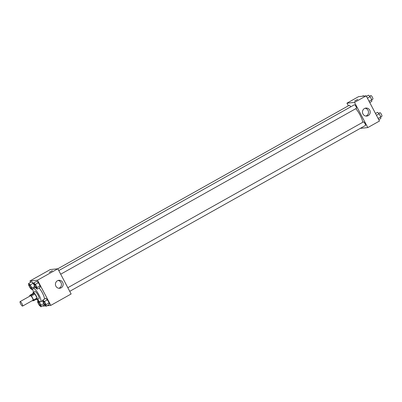 <?xml version="1.0" encoding="UTF-8"?>
<svg xmlns="http://www.w3.org/2000/svg" width="402" height="402" viewBox="0 0 402 402"><rect width="100%" height="100%" fill="white"/><g stroke="black" fill="none" stroke-linecap="round" stroke-linejoin="round"><path stroke-width="0.6" d="M22.537 306.093A2.558 0.628 60.7 0 1 20.738 304.033A2.558 0.628 60.7 0 1 20.1 301.611A2.558 0.628 60.7 0 1 21.899 303.535A2.558 0.628 60.7 0 1 22.602 306.073A2.558 0.628 60.7 0 1 22.537 306.093M20.1 301.611L30.477 295.792A2.558 0.628 60.7 0 1 32.276 297.716A2.558 0.628 60.7 0 1 32.979 300.254A2.558 0.628 60.7 0 1 32.919 300.274M29.703 295.385L33.16 293.445L34.371 293.319A3.829 0.94 60.7 0 1 34.939 293.983L37.064 298.013L33.602 299.952L31.477 295.922A3.829 0.94 60.7 0 0 30.914 295.259L29.703 295.385A3.829 0.94 60.7 0 0 29.859 296.088L29.879 296.128M33.602 299.952A3.829 0.94 60.7 0 1 33.758 300.661L32.547 300.786A3.829 0.94 60.7 0 1 32.371 300.596M37.064 298.013A3.829 0.94 60.7 0 1 37.22 298.721L33.758 300.661M36.28 299.244A4.09 1.005 -119.3 0 0 37.19 299.651A4.09 1.005 -119.3 0 0 36.064 295.591A4.09 1.005 -119.3 0 0 33.19 292.51A4.09 1.005 -119.3 0 0 33.059 293.5M33.19 292.51L34.919 291.54A4.09 1.005 60.7 0 1 37.793 294.621A4.09 1.005 60.7 0 1 38.924 298.681L37.19 299.651M34.939 293.983L31.477 295.922M34.371 293.319L30.914 295.259M33.532 292.319A7.673 1.879 60.7 0 1 33.165 288.42A7.673 1.879 60.7 0 1 38.562 294.189A7.673 1.879 60.7 0 1 40.672 301.801A7.673 1.879 60.7 0 1 40.481 301.862A7.673 1.879 60.7 0 1 37.532 299.46M39.084 288.008A7.673 1.879 60.7 0 1 44.471 299.113M30.25 284.923L33.276 283.224L33.773 284.159L31.647 281.752L28.617 283.45L28.627 285.093L30.276 288.209L31.904 289.686L31.894 288.043L30.25 284.923L28.617 283.45M34.929 287.43L34.924 286.742L34.929 287.43M37.049 289.149L40.079 287.45L40.064 285.807L38.421 282.691L36.788 281.214L33.763 282.913L33.773 284.556L35.416 287.676L37.049 289.149L37.039 287.505L35.396 284.39L33.763 282.913M47.004 305.776L50.808 305.379L37.517 280.174L29.954 280.963L30.658 282.304M42.984 305.676L43.24 306.163L45.672 305.912M42.808 301.299L42.527 300.761L42.808 301.299M43.969 305.123L43.959 303.877L43.969 305.123L40.944 306.821L40.929 305.178L39.285 302.063L37.652 300.585L37.667 302.229L39.311 305.349L40.944 306.821M46.084 306.289L49.114 304.59L49.104 302.947L47.456 299.827L45.823 298.354L42.798 300.053L42.808 301.696L44.451 304.811L46.084 306.289L46.074 304.646L44.431 301.525L42.798 300.053M50.808 305.379L71.134 293.978L57.843 268.777L50.28 269.561L29.954 280.963M57.843 268.777L37.517 280.174M61.164 287.827A4.025 3.879 -95.9 0 1 55.441 284.691A4.025 3.879 -95.9 0 1 62.998 283.108A4.025 3.879 -95.9 0 1 61.164 287.827M49.305 272.33L52.401 270.647L49.305 272.33M49.235 272.32L52.401 270.647M58.039 280.475A4.025 3.879 -95.9 0 1 58.848 288.279M355.82 108.671A10.271 2.518 60.7 0 1 362.795 122.273M69.737 291.329L365.468 125.464A2.045 0.502 -119.3 0 0 364.956 123.53A2.045 0.502 -119.3 0 0 363.519 121.881A2.045 0.502 -119.3 0 0 363.463 121.896L67.827 287.711M57.793 268.782L349.283 105.294A2.045 0.502 60.7 0 1 350.725 106.837M58.792 270.571L354.428 104.756A2.045 0.502 60.7 0 1 355.865 106.299A2.045 0.502 60.7 0 1 356.428 108.324A2.045 0.502 60.7 0 1 356.378 108.344M360.292 128.369L367.8 127.585L354.514 102.384L346.951 103.168L348.348 105.821M367.8 127.585L379.478 121.037L366.192 95.837L358.624 96.621L346.951 103.168M366.192 95.837L354.514 102.384M368.212 115.615A4.025 3.879 -95.9 0 1 362.488 112.475A4.025 3.879 -95.9 0 1 370.051 110.897A4.025 3.879 -95.9 0 1 368.212 115.615M354.624 101.088L357.72 99.405L354.624 101.088M354.554 101.073L357.72 99.405M365.086 108.264A4.025 3.879 -95.9 0 1 365.9 116.067M378.769 119.695L380.815 118.55L380.8 116.907L379.156 113.791L377.523 112.314L375.483 113.459M380.8 116.907L378.101 118.424M379.156 113.791L376.458 115.304M378.684 113.359L379.9 112.681A2.045 0.502 60.7 0 1 381.337 114.218A2.045 0.502 60.7 0 1 381.9 116.248A2.045 0.502 60.7 0 1 381.85 116.263M369.734 102.56L371.78 101.415L371.765 99.771L370.121 96.651L368.488 95.179L366.448 96.324M371.765 99.771L369.066 101.284M370.121 96.651L367.418 98.168M369.649 96.224L370.86 95.54A2.045 0.502 60.7 0 1 372.302 97.078A2.045 0.502 60.7 0 1 372.865 99.108A2.045 0.502 60.7 0 1 372.815 99.123M363.76 96.088L363.348 95.711L362.428 96.224M43.436 301.389A2.045 0.502 60.7 0 1 43.441 301.384A2.045 0.502 60.7 0 1 44.878 302.927A2.045 0.502 60.7 0 1 45.441 304.952A2.045 0.502 60.7 0 1 45.436 304.957A2.045 0.502 60.7 0 1 45.376 304.977A2.045 0.502 60.7 0 1 43.939 303.329A2.045 0.502 60.7 0 1 43.426 301.394A2.045 0.502 60.7 0 1 44.868 302.932A2.045 0.502 60.7 0 1 45.431 304.962L45.441 304.952M49.114 304.59L49.104 302.947L46.074 304.646M49.104 302.947L47.456 299.827L44.431 301.525M47.456 299.827L45.823 298.354M34.406 284.249L34.391 284.254A2.045 0.502 60.7 0 1 35.828 285.797A2.045 0.502 60.7 0 1 36.391 287.822A2.045 0.502 60.7 0 1 36.341 287.842A2.045 0.502 60.7 0 1 34.904 286.189A2.045 0.502 60.7 0 1 34.391 284.254A2.045 0.502 60.7 0 1 34.406 284.249A2.045 0.502 60.7 0 1 35.843 285.787A2.045 0.502 60.7 0 1 36.406 287.817A2.045 0.502 60.7 0 1 36.401 287.822M40.079 287.45L40.064 285.807L37.039 287.505M40.064 285.807L38.421 282.691L35.396 284.39M38.421 282.691L36.788 281.214M38.296 301.922L38.285 301.927A2.045 0.502 60.7 0 1 38.296 301.922A2.045 0.502 60.7 0 1 39.738 303.46A2.045 0.502 60.7 0 1 40.3 305.49A2.045 0.502 60.7 0 1 40.29 305.495L40.285 305.495A2.045 0.502 60.7 0 1 40.235 305.515A2.045 0.502 60.7 0 1 38.793 303.862A2.045 0.502 60.7 0 1 38.285 301.927A2.045 0.502 60.7 0 1 39.723 303.465A2.045 0.502 60.7 0 1 40.285 305.495M38.215 300.274L37.652 300.585M43.798 303.57L40.929 305.178M39.898 301.721L39.285 302.063M29.261 284.782L29.245 284.792A2.045 0.502 60.7 0 1 29.261 284.782A2.045 0.502 60.7 0 1 30.698 286.319A2.045 0.502 60.7 0 1 31.261 288.35A2.045 0.502 60.7 0 1 31.255 288.355A2.045 0.502 60.7 0 1 31.195 288.375A2.045 0.502 60.7 0 1 29.758 286.726A2.045 0.502 60.7 0 1 29.245 284.792A2.045 0.502 60.7 0 1 30.688 286.33A2.045 0.502 60.7 0 1 31.25 288.36L31.25 288.36M32.828 289.169L31.904 289.686M34.763 286.435L31.894 288.043M33.276 283.224L31.647 281.752M22.602 306.073L32.979 300.254M35.205 287.274L33.165 288.42M42.803 300.606L40.672 301.801M356.428 108.324L60.697 274.194M381.9 116.248L380.784 116.871M372.865 99.108L371.749 99.736"/></g></svg>

